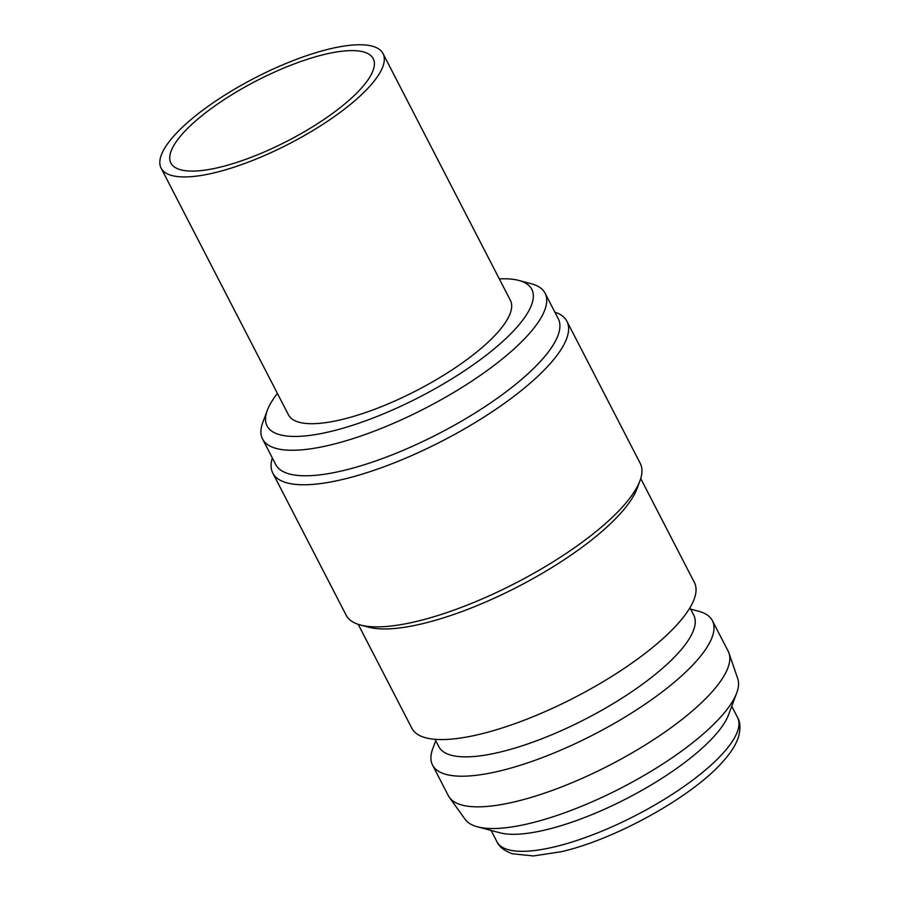 <?xml version="1.0" encoding="UTF-8"?>
<svg xmlns="http://www.w3.org/2000/svg" width="901" height="901" viewBox="0 0 901 901"><rect width="100%" height="100%" fill="white"/><g stroke="black" fill="none" stroke-linecap="round" stroke-linejoin="round"><path stroke-width="1.35" d="M174.726 135.026A124.867 37.132 152.7 0 1 292.667 60.784A124.867 37.132 152.7 0 1 383.026 53.587A124.867 37.132 152.7 0 1 369.41 86.676A124.867 37.132 152.7 0 1 251.469 160.919A124.867 37.132 152.7 0 1 161.11 168.115A124.867 37.132 152.7 0 1 174.726 135.026M161.11 168.115L288.478 414.877A124.867 37.132 -27.3 0 0 378.837 407.68A124.867 37.132 -27.3 0 0 496.766 333.438A124.867 37.132 -27.3 0 0 510.383 300.337L383.026 53.587M360.805 88.816A113.83 33.855 152.7 0 1 253.294 156.492A113.83 33.855 152.7 0 1 170.92 163.058A113.83 33.855 152.7 0 1 183.331 132.886A113.83 33.855 152.7 0 1 290.854 65.21A113.83 33.855 152.7 0 1 373.217 58.644A113.83 33.855 152.7 0 1 360.805 88.816M689.941 607.758L693.759 615.169A143.417 42.651 152.7 0 1 678.126 653.191A143.417 42.651 152.7 0 1 542.661 738.46A143.417 42.651 152.7 0 1 438.877 746.726L435.048 739.316M690.639 609.121L698.737 611.283A157.461 46.829 152.7 0 1 712.387 620.643A157.461 46.829 152.7 0 1 695.223 662.381A157.461 46.829 152.7 0 1 546.49 756.007A157.461 46.829 152.7 0 1 432.548 765.084A157.461 46.829 152.7 0 1 432.818 748.528L435.757 740.678M712.387 620.643L728.199 651.277A157.461 46.829 152.7 0 1 729.01 653.169L737.75 678.69A153.519 45.658 152.7 0 1 736.703 692.982L728.56 714.775A135.398 40.263 152.7 0 1 714.031 736.432A135.398 40.263 152.7 0 1 605.292 808.873A135.398 40.263 152.7 0 1 499.909 832.794L477.429 826.803A153.519 45.658 152.7 0 1 465.164 819.381L449.43 797.464A157.461 46.829 152.7 0 1 448.36 795.718L432.548 765.084M736.703 692.982A153.519 45.658 152.7 0 1 720.226 717.534A153.519 45.658 152.7 0 1 596.935 799.683A153.519 45.658 152.7 0 1 477.429 826.803M729.01 653.169A157.461 46.829 152.7 0 1 711.024 693.015A157.461 46.829 152.7 0 1 565.355 785.435A157.461 46.829 152.7 0 1 449.43 797.464M554.836 312.118A165.48 49.206 152.7 0 1 566.909 321.274L640.251 463.384A165.48 49.206 152.7 0 1 639.958 480.774L637.041 488.612A158.959 47.269 152.7 0 1 619.978 514.032A158.959 47.269 152.7 0 1 492.306 599.086A158.959 47.269 152.7 0 1 368.577 627.175L360.49 625.024A165.48 49.206 152.7 0 1 346.142 615.18L272.8 473.081A165.48 49.206 152.7 0 1 272.327 457.933M640.724 478.521L694.401 582.519A158.959 47.269 152.7 0 1 677.068 624.652A158.959 47.269 152.7 0 1 526.916 719.167A158.959 47.269 152.7 0 1 411.892 728.335L358.215 624.337M639.958 480.774A165.48 49.206 152.7 0 1 622.197 507.24A165.48 49.206 152.7 0 1 489.299 595.786A165.48 49.206 152.7 0 1 360.49 625.024M566.909 321.274A165.48 49.206 152.7 0 1 548.855 365.142A165.48 49.206 152.7 0 1 392.554 463.531A165.48 49.206 152.7 0 1 272.8 473.081M499.312 278.893A148.935 44.284 152.7 0 1 518.863 280.448L531.297 283.759A158.959 47.269 152.7 0 1 545.082 293.208L558.26 318.74A158.959 47.269 152.7 0 1 540.927 360.873A158.959 47.269 152.7 0 1 390.775 455.388A158.959 47.269 152.7 0 1 275.74 464.556L262.563 439.024A158.959 47.269 152.7 0 1 262.844 422.321L267.338 410.259A148.935 44.284 152.7 0 1 277.407 393.433M545.082 293.208A158.959 47.269 152.7 0 1 527.749 335.352A158.959 47.269 152.7 0 1 377.598 429.867A158.959 47.269 152.7 0 1 262.563 439.024M518.863 280.448A148.935 44.284 152.7 0 1 515.541 328.775A148.935 44.284 152.7 0 1 354.408 424.698A148.935 44.284 152.7 0 1 267.338 410.259M731.747 706.249L737.581 717.556A135.398 40.263 152.7 0 1 722.816 753.45A135.398 40.263 152.7 0 1 594.93 833.943A135.398 40.263 152.7 0 1 496.947 841.759L491.113 830.452M737.581 717.556C740.408 722.039 740.69 728.594 738.415 737.209C735.7 745.195 730.362 753.506 722.422 762.133C691.45 797.25 614.707 839.664 561.041 851.76L533.392 855.95L512.32 853.776C504.188 850.713 499.064 846.715 496.947 841.759"/></g></svg>
